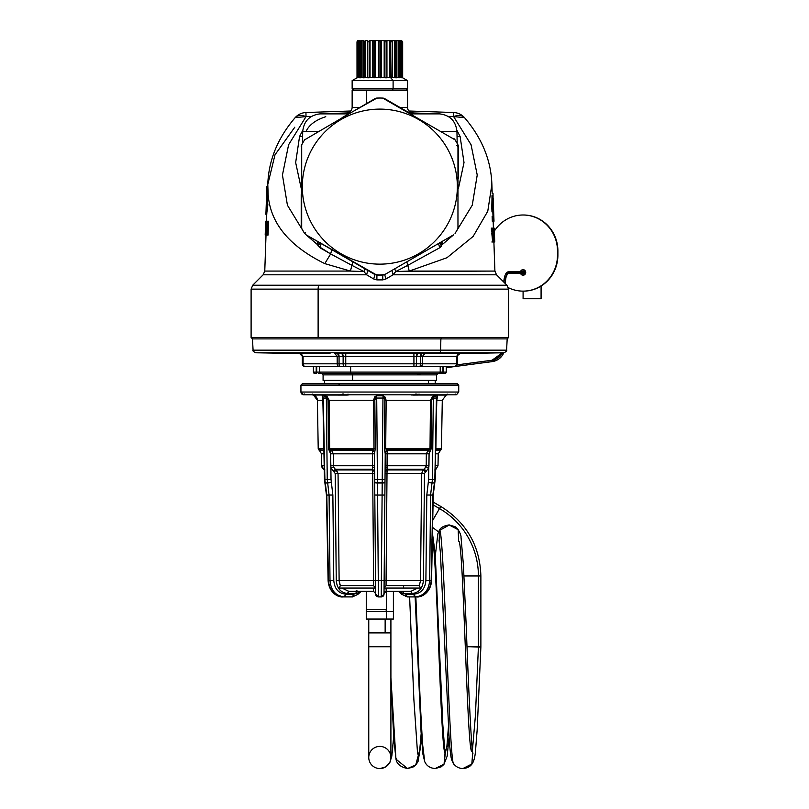 <?xml version="1.0" encoding="UTF-8"?>
<svg xmlns="http://www.w3.org/2000/svg" width="809" height="809" viewBox="0 0 809 809"><rect width="100%" height="100%" fill="white"/><g stroke="black" fill="none" stroke-linecap="round" stroke-linejoin="round"><path stroke-width="1.21" d="M467.046 646.735L478.412 646.735L478.412 575.957A77.806 77.806 0 0 0 439.499 508.578A77.806 77.806 0 0 1 478.412 575.957L478.412 646.735L480.88 646.735L480.88 575.957L478.412 575.957L480.88 575.957C479.879 545.64 466.5 522.462 440.743 506.434L439.499 508.578L433.037 504.846L439.499 508.578L432.734 520.288L440.743 506.434L433.098 502.015M478.412 575.957L464.002 575.957L478.412 575.957M467.046 646.624L478.402 647.079L475.409 715.672L472.426 750.165L475.409 715.672L478.402 647.079L480.87 647.18L477.158 729.92L475.409 752.239C474.307 762.28 471.839 767.761 462.89 768.55L471.819 764.02L472.749 752.461L471.819 764.02L462.89 768.55C458.996 768.408 455.922 766.811 453.647 763.767L453.889 763.929C449.268 770.825 443.999 523.008 439.429 530.522L449.359 524.93M471.637 750.853L471.88 751.025C467.258 757.335 463.294 534.81 458.663 541.484L458.157 529.723L449.046 524.93L439.429 530.522L439.186 541.019L439.429 530.522C443.999 523.008 449.268 770.825 453.889 763.929M445.334 753.017L446.902 746.343L448.439 726.897L446.902 746.343L445.061 752.461L444.06 764.121L435.202 768.55L444.06 764.121L445.334 753.017C440.713 759.469 436.526 532.595 431.895 539.391M424.674 761.502L422.51 743.602L420.296 703.446L415.846 596.911L420.296 703.446L422.51 743.602L424.685 761.512C426.505 765.799 430.014 768.156 435.202 768.55L441.087 766.892L443.908 764.454L447.175 756.152L449.046 736.706M418.344 755.201L419.76 749.731L421.165 733.632L419.76 749.731L418.344 755.201L417.383 752.451L418.344 755.201L415.775 764.849L407.524 768.55L415.775 764.849L418.344 755.201L417.525 753.219L418.344 755.201M396.693 759.752L407.524 768.55C400.02 766.952 396.127 763.383 395.864 757.841L390.909 677.861L395.864 757.841L396.693 759.752M390.919 757.477L392.294 752.107L393.67 736.524L392.294 752.107L390.919 757.477A11.073 11.073 0 0 0 379.836 746.404A11.073 11.073 0 0 0 368.762 757.477A11.073 11.073 0 0 0 379.836 768.55A11.073 11.073 0 0 0 390.909 757.477A11.073 11.073 0 0 1 379.836 768.55A11.073 11.073 0 0 1 368.762 757.477L368.762 646.735L390.909 646.735L390.909 757.477L390.909 646.735L368.762 646.735L368.762 757.477A11.073 11.073 0 0 1 379.836 746.404A11.073 11.073 0 0 1 390.909 757.477M368.762 646.735L368.762 632.901L390.909 632.901L390.909 646.735L390.909 632.901L368.762 632.901L368.762 646.735M385.145 619.057L385.145 632.901L385.145 619.057M368.762 632.901L368.762 619.057L386.338 619.057L366.265 619.057L366.265 611.584L386.338 611.584L386.338 619.057L386.338 611.584L393.396 611.584L366.265 611.584L366.265 609.369L386.338 609.369A2.356 1.133 -90 0 0 386.338 611.584A2.356 1.133 90 0 1 386.338 609.369L366.265 609.369L366.265 591.369L361.259 591.369L373.434 591.369L366.265 591.369M393.396 591.369L393.396 619.057L386.338 619.057M386.338 591.369L386.338 609.369L386.338 591.369M338.567 580.488L339.123 580.488L340.326 585.676L339.224 588.042L375.609 588.042L373.616 585.676L373.596 580.488L375.538 580.508L375.659 594.17L375.538 580.508L373.596 580.488L372.686 473.467L374.607 473.487L372.686 473.467L372.524 469.938L374.587 471.839L372.514 469.271L374.587 471.162L374.557 467.774L374.678 482.336L374.436 453.819L375.275 448.843L374.82 400.253L375.619 398.048L376.711 398.048L377.429 479.504L376.903 479.515M329.485 580.559L328.474 580.589C329.475 590.519 334.289 595.96 342.915 596.911C334.289 595.96 329.475 590.519 328.474 580.589L330.001 580.589C330.932 590.519 335.705 595.96 344.331 596.911A2.771 1.385 -90 0 0 345.706 594.16L353.796 594.16L345.706 594.16C338.526 593.371 334.552 588.841 333.783 580.559L332.863 495.027L331.023 479.484L330.891 467.774L335.189 473.487L336.251 580.508C337.019 588.497 340.862 592.845 347.799 593.563L355.97 593.563L353.796 594.16A2.771 1.385 90 0 1 352.411 596.911L342.915 596.911L352.421 596.911L351.005 596.911L352.411 596.911L353.796 594.16L357.629 593.108L357.457 594.473L357.629 593.108L360.025 591.905M398.433 591.369L402.215 594.473L402.043 593.108L398.433 591.369L386.227 591.369L398.412 591.369L402.043 593.108L402.215 594.473L407.261 596.911L416.746 596.911L407.261 596.911A2.771 1.385 -90 0 1 405.875 594.16L407.261 596.911L401.78 594.342M375.659 594.2A2.771 2.771 -90 0 0 378.43 596.911L381.241 596.911L383.618 595.555L384.012 593.563A2.215 2.215 90 0 1 386.227 591.369L410.76 591.369L402.599 591.369L410.76 591.369L402.892 591.369L403.286 592.34L402.892 591.369L400.586 591.369L402.043 593.108L405.875 594.16L413.955 594.16A2.771 1.385 90 0 0 415.341 596.911C423.956 595.96 428.73 590.519 429.67 580.589L431.197 580.589C430.186 590.519 425.372 595.96 416.746 596.911C425.372 595.96 430.186 590.519 431.197 580.589L431.328 580.589M356.385 592.34L356.779 591.369M360.207 591.662L357.629 593.108L359.085 591.369L361.259 591.369L348.912 591.369L373.434 591.369L348.912 591.369L350.681 591.369L348.912 591.369L341.873 588.042L348.912 591.369L359.085 591.369L357.629 593.108L355.97 593.563L357.072 591.369A2.215 1.112 -90 0 0 355.97 593.563L347.799 593.563A2.215 1.112 90 0 1 348.912 591.369L352.896 591.369L348.912 591.369L347.799 593.563C340.862 592.845 337.019 588.497 336.251 580.508L335.189 473.487L330.891 467.774L331.023 479.484L332.863 495.027L333.783 580.559C334.552 588.841 338.526 593.371 345.706 594.16L344.331 596.911C335.705 595.96 330.932 590.519 330.001 580.589L333.783 580.559L330.001 580.589L329.081 495.057L332.863 495.027L329.081 495.057L327.675 483.024L331.377 482.336L327.675 483.024L331.336 482.154L327.635 482.852L327.24 479.504L331.023 479.484L327.24 479.504L326.361 398.048L327.099 398.048L328.009 400.253L328.494 448.843L330.588 453.819L330.891 467.774L333.662 467.056L335.32 469.271L333.338 471.162L335.32 469.271L336.342 469.938L334.35 471.839L336.342 469.938L338.051 473.467L335.189 473.487L338.051 473.467L339.123 580.488L338.536 580.488M361.229 591.369L357.902 594.332L361.259 591.369M376.013 595.505L377.115 596.577M385.084 471.839L384.012 593.563L385.084 471.162L385.084 471.839L387.147 469.938L385.074 471.839L385.114 467.774L385.084 471.162L387.157 469.271L385.084 471.162M383.901 593.108L384.012 594.16L381.241 596.911L381.363 580.589L381.241 596.911L378.43 596.911L378.309 580.589L384.133 580.559L384.012 594.16A2.771 2.771 90 0 1 381.241 596.911A2.771 2.771 -90 0 0 384.012 594.16L385.114 467.774L387.066 467.056L386.045 585.676L384.184 588.042L420.447 588.042L419.335 585.676L420.538 580.488L421.62 473.467L423.329 469.938L425.999 467.056L428.77 467.774L428.649 479.484L426.808 495.027L425.888 580.559C425.109 588.841 421.135 593.371 413.955 594.16L403.701 593.563L411.872 593.563C418.799 592.845 422.652 588.497 423.42 580.508L424.472 473.487L428.77 467.774L429.083 453.819L431.177 448.843L431.662 400.253L432.562 398.048L433.311 398.048L432.431 479.504L428.649 479.484L428.77 467.774L424.472 473.487L423.42 580.508C422.652 588.497 418.799 592.845 411.872 593.563L403.701 593.563L402.043 593.108L400.586 591.369L402.599 591.369L403.701 593.563A2.215 1.112 90 0 0 402.599 591.369M428.295 482.336L428.649 479.484L432.431 479.504L432.036 482.852L428.335 482.154L431.996 483.024L428.295 482.336L431.996 483.024L430.59 495.057L433.23 495.057L434.797 482.771L436.425 398.048L437.507 396.592L436.809 400.253L435.475 450.279L440.753 450.016L435.818 450.016L435.738 448.843L441.441 448.843L435.879 448.843L436.678 400.253L442.29 400.253L436.809 400.253L437.497 395.823L436.425 398.048L434.837 479.504L432.855 495.057L431.197 580.589L432.855 495.057L426.808 495.027L428.295 482.336M373.606 588.042L373.434 591.369A2.215 2.215 -90 0 0 373.434 591.369L373.606 588.042M378.127 596.89A2.771 2.771 90 0 1 375.74 594.827M377.368 483.024A2.771 0.718 179.5 0 0 377.449 483.024A2.771 0.718 179.5 0 1 374.678 482.336L375.538 580.559L377.783 580.589M377.429 479.504L382.242 479.504L382.222 482.852L377.449 482.852L376.711 398.048L382.95 398.048L382.242 479.504L382.95 398.048L384.042 398.048L384.841 400.253L384.396 448.843L385.226 453.819L385.013 479.484L382.242 479.504L385.013 479.484L384.983 482.154L382.222 482.852A2.771 0.718 0.5 0 0 384.983 482.154L384.983 482.336A2.771 0.718 -179.5 0 1 382.222 483.024L384.983 482.336L384.872 495.027L382.111 495.057L384.872 495.027L384.133 580.559L381.363 580.589L382.242 479.504L377.429 479.504L377.56 495.057L374.789 495.027L374.678 482.154A2.771 0.718 -0.5 0 0 377.449 482.852L374.678 482.164L374.658 479.484L377.429 479.504L374.658 479.484L374.557 467.774L374.587 471.162L372.514 469.271L372.605 467.056L374.557 467.774L372.605 467.056L372.514 469.271L335.32 469.271L333.662 467.056L330.891 467.774L330.709 465.762L333.45 465.741L333.662 467.056L333.45 465.741L330.709 465.762L330.588 453.819L332.742 453.798M410.76 591.369A2.215 1.112 -90 0 1 411.872 593.563L410.76 591.369L417.798 588.042L410.76 591.369L386.227 591.369L386.055 588.042L386.227 591.369A2.215 2.215 -90 0 0 386.206 591.369M384.022 593.371A2.215 2.215 -90 0 0 384.012 593.563L386.227 591.369M343.623 593.563L347.799 593.563M382.303 482.852A2.771 0.718 0.5 0 1 382.283 482.852L383.405 482.791M382.606 495.057L383.729 495.057M377.055 495.057L375.942 495.057M377.388 482.852L377.358 482.852A2.771 0.718 -0.5 0 1 376.266 482.791M339.891 584.654L339.193 581.711M327.665 398.776L327.281 398.21M431.561 580.589L433.23 495.057L431.561 580.589C430.914 592.168 421.904 597.598 416.746 596.911C421.762 597.608 430.873 592.309 431.561 580.589L429.67 580.589C428.73 590.519 423.956 595.96 415.341 596.911L413.955 594.16C421.135 593.371 425.109 588.841 425.888 580.559L429.67 580.589L430.59 495.057L429.67 580.589L425.888 580.559L426.808 495.027L430.59 495.057L431.996 483.024L434.382 483.024L432.036 482.852L434.423 482.852L432.036 482.852L432.431 479.504L434.837 479.504L432.431 479.504L433.311 398.048L436.425 398.048L432.562 398.048L434.261 395.823L433.311 398.048L434.261 395.823L437.497 395.823L437.507 396.592L437.497 395.823L432.552 396.592L431.662 400.253L430.489 400.253L432.552 396.592L430.489 400.253L431.662 400.253L431.177 448.843L430.014 448.843L430.489 400.253L431.662 400.253L384.851 400.253L386.156 400.253L385.691 448.843L384.396 448.843L385.701 448.843L387.157 450.279L387.056 465.741L426.212 465.741L426.333 453.809L428.143 450.279L431.177 448.843L429.609 452.17L428.143 450.279L429.609 452.17L429.083 453.819L426.333 453.809L429.083 453.819L428.962 465.762L426.212 465.741L428.962 465.762L428.77 467.774L425.999 467.056L426.212 465.741L424.341 469.271L426.333 471.162L424.341 469.271L423.329 469.938L425.312 471.839L423.329 469.938L421.62 473.467L424.472 473.487L421.62 473.467L420.538 580.488L423.42 580.508L420.538 580.488L419.335 585.676L386.045 585.322M436.789 398.311L434.837 479.504M434.797 482.771L435.212 479.515L434.797 482.771M428.194 495.047L427.658 495.047M322.993 400.253L323.934 448.843L322.993 400.253L322.174 395.823L323.246 398.048L326.361 398.048L327.24 479.504L324.834 479.504L323.246 398.048L324.783 398.099L322.882 398.321L324.996 482.831M325.289 483.024L327.675 483.024L329.081 495.057L326.806 495.057L329.081 495.057L330.001 580.589L328.474 580.589L326.806 495.057L325.248 482.852L327.635 482.852L325.248 482.852L324.834 479.504L327.24 479.504L327.675 483.024L325.289 483.024L326.806 495.057L328.1 580.589L326.442 495.057L324.46 479.515L322.882 398.321M373.616 585.301L340.326 585.676L339.123 580.488L336.251 580.508L339.123 580.488L338.051 473.467L335.32 469.271L372.514 469.271L372.524 469.938L336.342 469.938L372.524 469.938L372.686 473.467L338.051 473.467L372.686 473.467L373.596 580.488L339.123 580.488L373.596 580.599M375.649 593.543L373.536 591.369M378.309 580.589L377.56 495.057L382.111 495.057L381.363 580.589L378.309 580.589L375.538 580.559L374.789 495.027L377.56 495.057L378.43 596.911L375.659 594.16M378.43 596.911L375.659 594.16L374.678 482.336L382.222 482.852L377.449 483.024L382.222 483.024L382.111 495.057L377.56 495.057L377.449 483.024M386.075 580.549L384.133 580.508L386.075 580.488L386.975 473.467L385.064 473.487L421.62 473.467L386.975 473.467L387.147 469.938L423.329 469.938L387.147 469.938L387.157 469.271L424.341 469.271L387.157 469.271L387.056 465.741L387.066 467.056L385.114 467.774L385.124 465.762L387.056 465.741L385.124 465.762L385.226 453.819L387.157 453.809L385.226 453.819L385.155 452.17L387.157 450.279L385.155 452.17L387.015 450.016L385.074 451.907L384.396 448.843L385.691 448.843L384.396 448.843L384.841 400.253L386.156 400.253L384.841 400.253L384.042 398.048L382.95 398.048L383.072 395.823L384.042 398.048L384.791 396.592L386.156 400.253L384.791 396.592L383.072 395.823L376.6 395.823L376.711 398.048L375.619 398.048L376.6 395.823L374.88 396.592L375.619 398.048L374.82 400.253L373.515 400.253L374.82 400.253L373.515 400.253L374.88 396.592L373.515 400.253L374.82 400.253L375.275 448.843L373.97 448.843L375.275 448.843L373.97 448.843L373.515 400.253L328.009 400.253L329.182 400.253L329.647 448.843L328.494 448.843L331.518 450.279L333.338 453.809L333.45 465.741L372.605 465.741L372.605 467.056L372.504 450.279L373.97 448.843L375.275 448.843L374.597 451.907L372.656 450.016L374.516 452.17L372.504 450.279L374.516 452.17L374.436 453.819L372.504 453.809L374.436 453.819L374.547 465.762L372.605 465.741L374.547 465.762L374.587 471.162M419.345 585.676L420.447 588.042L403.61 588.042L403.61 585.676L419.335 585.676M312.972 394.317L317.371 400.253L322.862 400.253L317.391 400.253A5.542 5.532 90 0 0 313.336 395.014L313.336 395.014A5.542 5.532 -90 0 1 317.391 400.253L318.22 448.843L323.792 448.843L323.853 450.016L323.792 448.843L318.22 448.843L318.918 450.016L324.197 450.279L318.918 450.016L323.893 450.279L319.373 450.279L321.466 453.809L321.669 465.741A4.156 4.156 90 0 0 323.752 469.271L324.267 469.564L323.752 469.271A4.156 4.156 -90 0 1 321.669 465.741L324.187 465.741L321.658 465.741L321.466 453.809L321.669 465.741L323.731 469.271L324.905 469.938M435.475 465.741L438.013 465.741L435.475 465.741M435.92 469.271L434.767 469.938M435.738 448.843L436.678 400.253M429.882 451.907L428.628 450.016L429.882 451.907M386.075 580.488L420.538 580.488L386.075 580.488M434.868 398.099L433.311 398.048L434.868 398.099M431.177 448.843L430.024 448.843L431.177 448.843M431.996 398.776L432.39 398.21M333.338 453.809L331.518 450.279L330.062 452.17L331.518 450.279L372.504 450.279L372.504 453.809L333.338 453.809L372.504 453.809L372.605 465.741L333.45 465.741L333.338 453.809L330.588 453.819L328.494 448.843L328.009 400.253L327.119 396.592L325.41 395.823L327.099 398.048L326.361 398.048L325.41 395.823L322.174 395.823L322.862 400.253L323.934 448.843M329.789 451.907L331.033 450.016L329.789 451.907M328.494 448.843L329.647 448.843L328.494 448.843M328.009 400.253L329.182 400.253L328.009 400.253M327.119 396.592L329.182 400.253L327.119 396.592L327.099 398.048L325.41 395.823L326.361 398.048L323.246 398.048L322.174 395.823L327.119 396.592M339.224 588.042L340.326 585.676L373.616 585.676L375.487 588.042L339.224 588.042M384.184 588.042L386.045 585.676L403.61 585.676L403.61 588.042L384.184 588.042M413.207 395.075L447.69 394.812M346.919 395.075L313.336 395.014L312.77 394.246L313.336 395.014L312.77 394.246L313.336 395.014L344.968 394.994M323.954 453.809L321.466 453.809L323.954 453.809M435.707 453.809L438.225 453.809L435.707 453.809M435.778 450.279L440.298 450.279L435.778 450.279M435.94 469.271L438.013 465.741L438.225 453.809L441.441 448.843L442.29 400.253L446.184 395.055M446.699 394.317L446.143 395.075L411.548 394.994M348.598 394.923L349.346 394.812L347.961 394.135L348.598 394.923M432.552 396.592L434.261 395.823L432.562 398.048L432.552 396.592M430.489 400.253L430.014 448.843L385.691 448.843L386.156 400.253L430.489 400.253M430.014 448.843L428.628 450.016L387.015 450.016L385.691 448.843L430.014 448.843M428.628 450.016L387.015 450.016L428.628 450.016M428.143 450.279L426.333 453.809L387.157 453.809L387.157 450.279L428.143 450.279M426.333 453.809L426.212 465.741L387.056 465.741L387.157 453.809L426.333 453.809M322.174 395.823L322.892 398.048L322.174 395.823M372.656 450.016L331.518 450.279L372.656 450.016L331.033 450.016L329.647 448.843L373.97 448.843L372.656 450.016M373.515 400.253L373.97 448.843L329.647 448.843L329.182 400.253L373.515 400.253M376.6 395.823L383.072 395.823L382.95 398.048L376.711 398.048L376.6 395.823L375.619 398.048L374.88 396.592L376.6 395.823M383.072 395.823L384.791 396.592L384.042 398.048L383.072 395.823M413.227 395.075L415.189 394.944M446.679 394.923L447.246 394.135L446.679 394.923L447.246 394.135L446.679 394.923L447.711 394.812L446.123 395.085M346.94 395.075L348.386 394.954M410.325 394.812L349.346 394.812L410.325 394.812M313.528 395.075L311.961 394.812L313.548 395.085L312.426 394.135M419.679 394.812L416.089 394.812L419.679 394.812L419.022 394.013A0.829 0.667 -90 0 0 419.679 394.812L455.942 394.812A0.829 0.758 90 0 1 455.174 394.013L455.942 394.812L343.582 394.812L416.089 394.812L415.988 394.013M416.948 394.013L417.161 394.782M415.442 394.923L415.371 394.135L415.442 394.923M342.51 394.782L339.709 394.812L342.44 394.812L342.723 394.013M303.729 394.812L339.982 394.812L303.577 394.802A2.771 2.771 -90 0 1 300.958 392.041L300.958 392.041A2.771 2.771 90 0 0 303.577 394.802L304.497 394.013A0.829 0.758 -90 0 1 303.729 394.812L300.938 392.041L458.733 392.041L300.938 392.041L300.938 385.124L458.733 385.124L300.938 385.124L302.313 383.739L339.507 383.739L338.779 385.124L339.507 383.739L457.348 383.739L458.733 385.124L458.733 392.041L456.529 394.752M343.582 394.812L339.982 394.812L343.582 394.812L343.673 394.013L343.582 394.812L339.982 394.812M420.72 394.812L417.222 394.812M437.275 383.739L446.972 383.739M455.275 383.739L339.507 383.739M428.426 383.739L428.426 380.412L428.426 383.739M437.972 373.495L436.587 374.88L352.623 374.88A1.385 0.667 90 0 0 351.966 373.495A1.385 0.667 -90 0 1 352.623 374.88L436.587 374.88L436.587 380.412L352.623 380.412L352.623 374.88L323.084 374.88L352.623 374.88L352.623 380.412L435.202 380.412L435.202 383.739M352.623 380.412L323.084 380.412L323.084 374.88L321.699 373.495L430.853 373.495L351.966 373.495M438.771 373.495A1.385 1.375 -90 0 0 440.147 372.11L313.457 372.11A1.385 1.385 90 0 0 314.843 373.495L316.218 373.495L314.843 373.495A1.385 1.385 -90 0 1 313.457 372.11L316.218 372.11L316.218 373.495L316.218 372.11L316.703 373.495L316.703 372.11L319.454 372.11A1.385 1.375 90 0 0 320.819 373.495L320.819 373.495A1.385 1.375 -90 0 1 319.454 372.11L319.525 372.11A1.385 1.375 90 0 0 320.9 373.495L319.525 372.11L350.631 372.11A1.385 0.667 90 0 0 351.298 373.495L444.829 373.495A1.385 1.385 -90 0 0 446.214 372.11L446.214 372.11A1.385 1.385 90 0 1 444.829 373.495L443.453 373.495L443.453 372.11L446.214 372.11L446.214 366.568L446.214 372.11L443.453 372.11L442.968 373.495L443.453 366.568L443.453 372.11L442.968 373.495L441.249 373.495L441.825 372.11L442.968 372.11L442.968 366.568L442.968 372.11L441.825 372.11A1.385 0.566 90 0 1 441.249 373.495L438.852 373.495A1.385 1.375 -90 0 0 440.217 372.11L441.825 372.11L440.217 372.11A1.385 1.375 90 0 1 438.852 373.495L351.298 373.495A1.385 0.667 -90 0 1 350.631 372.11L440.147 372.11L438.852 373.495M320.819 373.495L318.422 373.495L320.819 373.495M415.442 366.568L454.729 366.497A0.829 0.718 -90 0 0 454.557 366.568L420.65 366.497A0.829 0.718 90 0 0 420.478 366.568A0.829 0.718 90 0 1 420.65 366.497L455.184 366.497A2.771 2.771 -90 0 0 457.318 363.807L457.348 363.807A2.771 2.771 90 0 1 455.184 366.497L454.729 366.497A2.771 2.397 -90 0 0 456.579 363.807L457.318 363.807L457.348 356.304L456.579 356.324L457.348 356.304L457.348 363.807L457.318 356.304L457.318 363.807L456.579 363.807A2.771 2.397 90 0 1 454.729 366.497L415.442 366.568M440.217 366.568L440.217 372.11L440.217 366.568M350.631 372.11L350.631 366.568L350.631 372.11M413.986 366.497L305.104 366.568A0.829 0.718 90 0 0 304.932 366.497L339.022 366.497A0.829 0.718 -90 0 1 339.193 366.568L413.925 366.568L345.746 366.497L413.925 366.497L413.925 363.807L420.609 363.807A2.771 1.456 90 0 1 419.487 366.497L420.65 366.497A2.771 2.397 -90 0 0 422.49 363.807L456.579 363.807L456.579 356.324L456.579 363.807L422.49 363.807A2.771 2.397 90 0 1 420.65 366.497L419.487 366.497A2.771 1.456 -90 0 0 420.609 363.807L422.49 363.807L422.49 356.324L420.609 356.304L420.609 363.807L416.544 363.807A2.771 1.315 90 0 1 415.533 366.497A2.771 1.315 -90 0 0 416.544 363.807L416.544 356.304L457.318 356.304A2.771 2.771 90 0 1 460.038 353.543L456.579 356.324L460.038 353.543L458.925 353.553L460.038 353.543M319.454 372.11L319.454 366.568L319.454 372.11M316.703 372.11L316.703 366.568L316.703 372.11M316.218 372.11L316.218 366.568L316.218 372.11M313.457 372.11L313.457 366.568L313.457 372.11M304.932 366.497L304.932 366.497A2.771 2.397 -90 0 1 303.092 363.807A2.771 2.397 90 0 0 304.932 366.497L304.477 366.497A2.771 2.771 -90 0 1 302.354 363.807L413.925 363.807L413.925 366.497L415.533 366.497L413.925 366.497M339.022 366.497A2.771 2.397 -90 0 1 337.181 363.807A2.771 2.397 90 0 0 339.022 366.497L340.184 366.497A2.771 1.456 -90 0 1 339.062 363.807A2.771 1.456 90 0 0 340.184 366.497L339.193 366.568M344.199 366.497L344.138 366.497A2.771 1.315 -90 0 1 343.127 363.807A2.771 1.315 90 0 0 344.138 366.497L345.746 366.497L345.746 363.807L345.746 366.497L344.138 366.497M308.108 356.385L314.671 356.445L302.313 356.304L302.313 363.807L302.313 356.304L302.354 363.807L302.354 356.304L303.092 356.324L303.092 363.807L303.092 356.324L337.181 356.324L337.181 363.807L337.181 356.324L339.062 356.304L339.062 363.807L339.062 356.304L343.127 356.304L343.127 363.807L343.127 356.304L345.746 356.324L345.746 363.807L345.746 356.324L413.925 356.324L413.925 363.807L413.925 356.324L416.544 356.304L416.544 363.807L302.354 363.807A2.771 2.771 90 0 0 304.477 366.497M321.193 356.456L314.913 356.445M345.746 356.324L343.127 356.304L341.843 353.543L422.035 353.543A2.771 1.456 -90 0 0 420.609 356.304L413.925 356.324L413.895 353.553L413.925 356.324L345.746 356.324L345.767 353.553L345.746 356.324L339.062 356.304A2.771 1.456 90 0 0 337.626 353.543L341.843 353.543A2.771 1.315 -90 0 1 343.127 356.304M436.091 356.456L435.323 356.445M456.579 356.324L458.925 353.553L456.579 356.324L422.49 356.324L422.49 363.807L420.609 363.807L420.71 356.304M416.544 356.304A2.771 1.315 90 0 1 417.828 353.543L416.544 356.304L413.925 356.324L416.544 356.304M338.587 356.304L337.626 353.543L339.062 356.304L337.181 356.324L334.805 353.553L337.626 353.543L334.805 353.553L337.181 356.324L303.092 356.324L300.746 353.553L330.032 353.614M303.092 356.324L299.633 353.543L300.746 353.553L303.092 356.324M302.313 356.304L299.633 353.543A2.771 2.771 -90 0 1 302.354 356.304M312.385 353.675L299.633 353.543M321.092 356.456L321.851 356.456M337.636 353.543A2.771 1.456 90 0 1 339.062 356.253M344.705 356.314L345.706 356.324M351.076 356.364L362.483 356.425M424.856 353.553L422.035 353.543L420.609 356.304L422.035 353.543L458.925 353.553L424.856 353.553L422.49 356.324L420.609 356.304M431.187 356.425L437.113 356.456M422.035 353.543L439.307 352.775L255.796 352.775L439.307 352.775L418.304 353.543L337.626 353.543M323.357 353.675L312.264 353.675M439.307 352.775L503.876 352.775L439.307 352.775A2.771 1.325 -90 0 0 440.602 350.155A2.771 1.325 90 0 1 439.307 352.775M266.019 235.075L264.765 271.076L350.428 271.076L264.765 271.076L263.147 274.797L366.608 274.797L263.147 274.797L252.721 285.223L318.898 285.223A5.542 2.649 90 0 0 318.119 289.137L508.568 289.137L318.119 289.137A5.542 2.649 -90 0 1 318.898 285.223L252.721 285.223L251.103 289.137L318.119 289.137L318.119 337.505L441.552 337.505L318.119 337.505L318.119 289.137L251.103 289.137L251.103 337.505L318.119 337.505L251.103 337.505L252.489 338.89L440.885 338.89L252.489 338.89L253.075 350.155L506.596 350.155L253.075 350.155C252.418 350.732 253.318 351.602 255.796 352.775L299.694 353.543M440.885 338.89L440.602 350.155L440.885 338.89L507.182 338.89L440.885 338.89L441.552 337.505L440.885 338.89M441.552 337.505L508.568 337.505L441.552 337.505M318.898 285.223L506.95 285.223L318.898 285.223M382.323 275.181L382.788 279.894L382.738 275.161L384.679 274.615L385.964 278.963L382.788 279.894L376.883 279.894L373.697 278.963L366.608 274.797L363.949 271.551L350.428 271.076L363.949 271.551L366.608 274.797L373.697 278.963L376.883 279.894L382.788 279.894L385.964 278.963L393.063 274.797L496.524 274.797L393.063 274.797L395.722 271.551L494.906 271.076L409.243 271.076L446.962 257.737L473.123 236.44L487.776 211.23L491.882 184.462L487.776 211.23L473.123 236.44L446.962 257.737L409.243 271.076L395.722 271.551L393.063 274.797L385.964 278.963L384.679 274.615L391.9 270.449L393.063 274.797L391.9 270.449L387.45 273.017M377.186 275.171L382.475 275.171L374.992 274.615L367.771 270.449L366.608 274.797L367.771 270.449L374.992 274.615L373.697 278.963L374.992 274.615L376.923 275.161L376.883 279.894L376.923 275.161L379.421 275.212M391.9 270.449L384.679 274.615L376.923 275.161A88.585 88.585 0 0 0 382.738 275.161A88.585 88.585 0 0 1 376.923 275.161L306.055 234.812L374.992 274.615M363.949 271.551L364.96 268.821L363.949 271.551L351.885 265.352L363.949 271.551M350.428 271.076L352.835 261.823L326.28 246.492L331.781 249.668L330.659 253.925L351.885 265.352L350.428 271.076L324.793 263.623L350.428 271.076M294.789 127.205L274.999 154.782L267.789 184.462L268.082 200.47L267.243 200.47L267.081 189.225C268.052 196.193 266.161 215.032 265.908 214.304C266.06 214.921 267.951 198.781 267.172 190.793L267.243 200.47M266.505 221.231L266.748 214.304L265.908 214.304L266.748 214.304L268.133 194.524C270.257 223.062 289.147 246.088 324.793 263.623L330.659 253.925L324.793 263.623C289.147 246.088 270.257 223.062 268.133 194.524L267.789 184.462L267.708 186.626L266.879 186.626L266.707 191.47L267.536 191.47M268.062 235.075L268.548 221.231L266.788 221.231L266.131 225.377L266.303 235.075L267.213 235.075L267.708 221.231L268.548 221.231L268.062 235.075L267.213 235.075L268.062 235.075M394.711 268.821L395.722 271.551L407.776 265.352L409.243 271.076L407.776 265.352L395.722 271.551L394.711 268.821L406.836 261.823L407.776 265.352L439.661 247.797L442.088 244.733L453.546 234.853L442.088 244.733L442.038 241.497L441.471 246.078L439.479 242.518L441.471 246.078L439.661 247.797L407.776 265.352L406.836 261.823L411.164 259.325M493.075 221.231L493.996 221.231L493.075 221.231M491.993 196.132L491.983 211.887L493.318 211.816L493.47 208.489L493.915 221.231L493.075 221.302L493.996 221.231L493.743 216.387L492.903 216.387L493.824 216.387L492.903 216.316L493.824 216.387L493.662 211.816L492.833 211.887L492.994 216.316L492.833 211.887L493.662 211.816L492.752 211.887L493.581 211.816L493.47 208.489L492.63 208.57L493.47 208.489L493.318 211.816L491.983 211.887L493.318 211.816L491.983 211.887L491.821 207.387L492.671 207.387L492.823 211.816L492.671 207.387L491.821 207.387L492.034 195.475M492.135 216.387L492.317 221.302L493.642 221.231L492.984 216.387L493.156 221.231L492.317 221.302L492.135 216.387M492.641 216.306L493.47 216.387L492.641 216.306M493.52 241.992L492.681 241.992L491.842 233.629L492.681 233.629L492.974 231.576L492.135 231.576L491.842 233.629L492.084 231.091L492.974 231.576L492.317 231.091L492.206 228.148L493.632 228.148L493.096 235.773C493.187 239.302 493.359 239.757 493.611 237.148L493.055 237.148L493.611 237.148C493.359 239.757 493.187 239.302 493.096 235.773L493.632 228.148L491.366 228.148L491.467 231.091L492.317 231.091L491.467 231.091L491.366 228.148L491.467 231.091L491.366 228.148L492.206 228.148L492.317 231.091L492.924 231.091L493.52 241.992L493.945 237.148L493.409 239.049L492.57 239.049M493.611 237.148L493.945 237.148C494.461 246.32 491.832 240.121 492.681 233.629L491.842 233.629L493.025 241.052M493.177 235.166L493.328 237.148L494.157 236.885L494.724 241.992L494.39 232.365L494.724 241.992L493.419 241.992L494.248 241.992L494.157 236.885L493.328 236.885L493.177 235.166M443.11 240.88L453.606 234.812L443.11 240.88M453.606 234.812L417.535 255.644L453.606 234.812M384.679 274.615L417.535 255.644L416.999 254.653A77.512 77.512 0 0 0 447.862 149.463A77.512 77.512 0 0 0 342.672 118.599L342.126 117.608L376.923 98.081A88.585 88.585 0 0 1 382.738 98.081L455.062 139.836A88.585 88.585 0 0 1 457.965 144.872L457.965 228.381A88.585 88.585 0 0 1 455.062 233.417A88.585 88.585 0 0 0 457.965 228.381L457.965 144.872A88.585 88.585 0 0 0 455.062 139.836L382.738 98.081A88.585 88.585 0 0 0 376.923 98.081L342.126 117.608L342.672 118.599A77.512 77.512 0 0 0 311.809 223.79A77.512 77.512 0 0 0 416.999 254.653L417.535 255.644L384.679 274.615L382.475 275.171M412.883 258.334L406.836 261.823M395.672 268.264L397.28 267.334M318.19 246.078L330.659 253.925L320.01 247.797L321.122 243.509L320.01 247.797L318.19 246.078L320.192 242.518L318.19 246.078L317.583 244.733L318.19 246.078M350.823 111.005L305.933 112.522L306.024 116.607L305.933 112.522C301.656 112.764 298.066 114.463 295.174 117.618L306.024 116.607L288.611 144.74L282.442 175.017L287.417 205.203L304.315 232.952L287.417 205.203L282.442 175.017L288.611 144.74L306.024 116.607L311.526 116.385L306.024 116.607A15.229 9.273 -138.4 0 0 295.174 117.618C277.709 138.036 268.588 160.313 267.789 184.462M306.126 234.853L317.583 244.733L320.162 242.953L317.583 244.733L306.126 234.853M267.739 186.98L268.133 194.848M267.9 203.999L267.203 211.098M265.504 227.673L265.655 235.075L265.676 221.231L265.19 235.075L265.676 221.231L265.655 228.623L265.726 221.231L265.655 228.623L265.908 221.231L266.98 221.231L266.141 221.231L265.655 235.075L266.495 235.075L265.433 235.075L265.504 227.673M265.524 225.448L265.554 224.518M333.611 250.719L354.747 262.925M492.368 198.458L493.197 198.387L493.126 206.275L493.035 193.543L492.671 207.387L493.035 193.543L492.196 193.472L491.882 184.462C491.083 160.313 481.962 138.036 464.497 117.618C461.605 114.463 458.025 112.764 453.738 112.522L453.647 116.607L448.146 116.385L453.647 116.607L471.06 144.74L477.229 175.017L472.254 205.203L455.346 232.952L472.254 205.203L477.229 175.017L471.06 144.74L453.647 116.607L464.497 117.618A15.229 9.273 138.4 0 0 453.647 116.607L453.738 112.522L408.838 111.005M439.125 243.175L438.549 243.509L439.661 247.797L438.549 243.509M494.238 228.148L494.35 231.445L494.238 228.148M493.642 221.231L492.317 221.302L493.642 221.231L492.984 216.387L493.642 221.231M494.208 231.091L494.4 239.049L494.107 228.148L493.278 228.148M494.39 232.365C493.925 226.358 493.844 227.865 494.157 236.885C493.844 227.865 493.925 226.358 494.39 232.365L494.329 232.365M491.852 241.992L492.772 241.992M304.609 139.836L374.992 98.637L304.609 139.836A88.585 88.585 0 0 0 301.696 144.872A88.585 88.585 0 0 1 304.609 139.836M306.055 234.812L304.609 233.417A88.585 88.585 0 0 1 301.696 228.381L301.696 144.872L301.696 228.381A88.585 88.585 0 0 0 304.609 233.417L306.055 234.812L304.609 233.417L305.64 232.77M352.835 261.823L351.885 265.352L330.659 253.925L331.781 249.668L352.835 261.823M299.563 136.488L295.659 162.579L301.211 188.325L295.659 162.579L299.563 136.488L302.778 130.259L299.563 136.488L302.627 136.327L299.563 136.488M317.634 241.497L317.583 244.733L317.634 241.497M266.252 204.758L266.09 209.4C267.091 204.505 266.677 178.86 266.788 199.358C266.677 178.86 267.091 204.505 266.09 209.4L266.515 199.358L266.252 204.758L267.081 204.758L266.252 204.758M267.708 221.231L267.213 235.075L266.303 235.075L266.131 225.377L266.788 221.231L267.708 221.231M266.798 232.122L267.081 224.174L266.474 225.377L266.798 232.122L266.474 225.377L267.081 224.174L266.798 232.122M458.46 188.325L464.012 162.579L460.109 136.488L456.893 130.269L460.109 136.488L464.012 162.579L458.46 188.325M439.509 242.953L442.088 244.733L439.509 242.953M493.399 206.275L493.359 202.958L493.399 206.275L492.56 206.204L493.399 206.275M493.086 202.938L493.096 202.29M494.623 239.049L494.724 241.992M412.246 114.544L384.679 98.637A4.156 4.156 -88.1 0 0 382.738 98.081M416.999 254.653A77.512 77.512 0 0 1 311.809 223.79A77.512 77.512 0 0 1 342.672 118.599A77.512 77.512 0 0 1 447.862 149.463A77.512 77.512 0 0 1 416.999 254.653M458.46 178.668L458.46 146.823A4.156 4.156 -28.1 0 0 457.965 144.872M301.211 194.615L301.211 226.419M325.774 116.718C315.692 119.944 309.089 124.889 305.954 131.554M412.782 111.116L412.924 112.997L412.782 111.116M457.045 136.327L460.109 136.488L457.045 136.327M493.359 204.232L493.359 203.686M455.052 139.815A4.156 4.156 -72.7 0 0 453.637 138.45M374.992 98.637L376.923 98.081A4.156 4.156 -142.2 0 0 375.002 98.627M457.975 228.36A4.156 4.156 -12.7 0 0 458.46 226.449M456.893 145.448L458.46 146.823M301.686 144.892A4.156 4.156 167.3 0 0 301.211 146.793M317.977 131.554L302.708 131.554L317.977 131.554M401.709 77.492L400.091 77.32L402.103 77.795L402.103 41.835L401.406 40.561L402.66 41.835L402.67 77.795L402.67 41.835L402.67 77.795L402.103 77.492L407.524 80.597L352.148 80.597L393.103 80.597L393.103 88.899L393.103 80.597L407.524 80.597L407.524 88.899L353.533 88.899L352.148 90.284L366.558 90.284L352.148 90.284L352.148 107.415L359.783 107.415L352.148 107.415C351.844 110.691 350.064 112.532 346.808 112.947L320.081 113.877L348.578 113.877L320.081 113.877C309.625 115.181 303.83 121.077 302.708 131.554L302.505 143.395M413.025 113.857L410.962 113.806M441.694 131.554L456.954 131.554L441.694 131.554M411.083 113.877L439.59 113.877L411.083 113.877M409.465 112.947L412.863 112.947L409.465 112.947M399.889 107.415L407.524 107.415L399.889 107.415M366.558 90.284L366.558 103.501L366.558 90.284L407.524 90.284L393.103 90.284L392.446 88.899L393.103 90.284L366.558 90.284M393.103 88.899L352.148 88.899L352.148 80.597L357.568 77.492L357.012 77.795L357.012 41.835L357.871 40.561L357.568 41.835L358.974 40.561L360.116 40.561L359.641 41.835L361.502 40.561L363.322 40.561L363.089 41.835L364.293 41.835L365.284 40.561L367.65 40.561L367.691 41.835L369.157 41.835L370.047 40.561L372.807 40.561L372.716 77.573M381.221 77.492L378.45 77.492L380.685 77.795L380.685 41.835L381.221 40.743L381.221 77.492L380.685 77.795L381.221 77.492L381.221 40.561L384.184 40.561L384.922 41.835L386.56 41.835L386.854 40.561L389.614 40.561L390.504 41.835L391.981 41.835L392.011 40.561L394.387 40.561L395.368 41.835L396.572 41.835L396.349 40.561L398.17 40.561L400.03 41.835L399.545 40.561L400.698 40.561L402.103 41.835L402.103 77.795M393.103 80.597L390.787 77.795L392.173 77.492L392.173 40.743L391.981 77.795L390.787 77.795L393.103 80.597M392.244 77.32L396.572 77.795L396.562 40.743L396.572 77.795L394.6 77.492L395.368 77.795L395.368 41.835L395.368 77.795L394.6 77.492L394.6 40.743L394.387 77.32L394.387 40.561L394.387 77.32L392.244 77.32M400.03 77.795L400.03 41.835L400.03 77.795L396.723 77.32L399.818 77.492M390.504 77.795L389.766 77.492L390.787 77.795L390.504 41.835L390.504 77.795L389.766 77.492L390.504 77.795L389.766 77.492L389.766 40.743L389.766 77.492M386.955 77.32L389.614 77.32L389.614 40.561L389.614 77.32L386.955 77.32M365.061 77.492L367.428 77.32L365.284 77.32L365.284 40.561L365.284 77.32L365.061 40.743L365.061 77.492L364.293 77.795L364.293 41.835L364.293 77.795L363.089 77.795L364.293 77.795M357.962 77.492L359.58 77.32L358.974 77.32L358.974 40.561L358.68 77.492L358.68 40.743L358.68 77.492L358.013 77.795L358.013 41.835L357.568 77.795L357.568 41.835L357.568 77.795M359.641 77.795L362.948 77.32L361.502 77.32L361.502 40.561L361.502 77.32L361.239 40.743L361.239 77.492L360.49 77.795L360.49 41.835L360.49 77.795L359.641 77.795L359.641 41.835L359.641 77.795M367.691 77.795L372.716 77.32L370.047 77.32L370.047 40.561L370.047 77.32L369.895 40.743L369.895 77.492L369.157 77.795L369.157 41.835L369.157 77.795L367.691 77.795L367.691 41.835L367.498 77.492L367.498 41.421M386.955 77.573L386.935 40.743L386.935 77.492L386.56 41.835L384.922 41.835L384.922 77.795L386.56 77.795L384.922 77.795L384.922 41.835L384.265 40.743L384.265 77.492L384.922 77.795L384.265 77.492L384.184 40.561L384.265 77.492L381.221 77.32L384.184 77.32L384.184 40.561L381.221 40.561L380.685 41.835L378.986 41.835L378.986 77.795L378.986 41.835L378.45 40.743L378.45 77.492L378.45 40.561L375.487 40.561L374.749 41.835L373.101 41.835L372.737 40.743L373.101 77.795L373.101 41.835L374.749 41.835L374.749 77.795L374.749 41.835L375.406 40.743L375.406 77.492L375.487 40.561L375.487 77.32L372.737 77.492L378.45 77.32L375.487 77.32L375.487 40.561L378.45 40.561L378.986 41.835L380.685 41.835L380.685 77.795M401.658 77.795L401.658 41.835L401.658 77.795M400.991 77.492L400.991 40.743L400.991 77.492M400.698 77.32L400.698 40.561L400.698 77.32M399.171 77.795L399.171 41.835L399.171 77.795M398.433 77.492L398.433 40.743L398.433 77.492M398.17 77.32L398.17 40.561L398.17 77.32M392.173 41.421L391.981 77.795M386.935 41.037L386.935 77.492M373.101 77.795L372.737 41.037M367.498 40.743L367.691 41.835L367.65 40.561L365.284 40.561L364.293 41.835L363.089 41.835L363.089 77.795L363.089 41.835M359.853 40.743L359.641 41.835L360.116 40.561L358.974 40.561L358.013 41.835L357.962 40.743L357.568 41.835M357.568 41.481L357.568 40.743L357.568 41.481M357.962 40.743L356.991 41.835L357.012 77.795L356.991 41.835L358.377 40.45M372.737 40.743L370.047 40.561L368.884 41.835A1.385 0.667 -90 0 1 369.551 40.45L390.12 40.45L369.551 40.45A1.385 0.667 90 0 0 368.884 41.835L367.691 41.835M363.11 40.743L361.502 40.561L359.641 41.835M369.551 40.45L401.294 40.45L402.66 41.835L401.709 40.743M400.991 40.743L401.658 41.835L400.698 40.561L399.545 40.561L400.03 41.835L398.17 40.561L396.562 40.743M396.572 41.835L395.368 41.835L394.387 40.561L392.173 40.743M391.981 41.835L390.504 41.835L389.614 40.561L386.935 40.743M541.079 286.062C541.079 302.586 541.079 302.586 541.079 286.062L541.079 298.743L523.089 298.743L523.089 291.129C523.089 301.13 523.089 301.13 523.089 291.129A35.99 34.443 -90 0 0 557.492 255.138L557.492 250.992A35.99 34.443 -90 0 0 523.059 215.002A35.99 34.443 -90 0 0 494.339 231.111A35.99 34.443 90 0 1 532.989 216.529A35.99 34.443 90 0 1 557.492 250.992L557.492 255.138A35.99 34.443 90 0 1 508.376 287.701A35.99 34.443 -90 0 0 523.059 291.129L523.453 291.129A35.99 34.443 90 0 1 523.251 291.129A35.99 34.443 -90 0 0 557.897 255.138A35.99 34.443 90 0 1 523.453 291.129M523.089 271.753L523.089 269.7A2.771 2.649 90 0 1 525.708 272.441A2.771 2.649 90 0 1 523.059 275.212L523.089 273.139M523.251 215.002A35.99 34.443 90 0 1 523.453 215.002A35.99 34.443 90 0 1 557.897 250.992L557.897 255.138L557.897 250.992A35.99 34.443 -90 0 0 523.251 215.002M523.251 269.68A2.771 2.649 -90 0 0 520.895 271.753A2.771 2.649 90 0 1 523.251 269.68M523.059 275.212A2.771 2.649 90 0 1 520.49 273.139A2.771 2.649 -90 0 0 525.708 272.441A2.771 2.649 -90 0 0 520.49 271.753A2.771 2.649 90 0 1 523.059 269.68M520.895 273.139A2.771 2.649 -90 0 0 523.251 275.202A2.771 2.649 90 0 1 520.895 273.139M505.008 283.281L506.201 276.223L508.234 273.139A0.688 0.657 -90 0 0 508.891 272.502L525.708 272.502L508.891 272.502A0.688 0.657 90 0 1 508.234 273.139L525.617 273.139M503.724 281.997L504.958 275.566L506.313 272.855L508.234 271.753A0.688 0.657 90 0 1 508.891 272.502A13.783 3.994 90 0 0 504.988 283.261A13.783 3.994 -90 0 1 508.891 272.502A0.688 0.657 -90 0 0 508.234 271.753A0.688 0.657 -90 0 0 507.577 272.39A13.905 4.035 -90 0 0 503.734 282.007M492.276 361.593L492.276 361.593A14.522 14.522 0 0 0 503.774 352.775A14.522 14.522 0 0 1 492.276 361.593L492.094 360.227L492.276 361.593L455.336 366.467L492.276 361.593M446.275 367.66L454.537 366.568L446.275 367.66M419.102 374.88A13.166 13.166 0 0 1 420.407 373.495A13.166 13.166 0 0 0 419.102 374.88L420.427 373.495M492.094 360.248A13.166 13.166 0 0 0 502.288 352.805L492.094 360.227L457.146 364.849L492.094 360.248M417.414 374.88A14.522 14.522 0 0 1 418.506 373.495L417.393 374.88M438.549 531.918L432.603 527.428M472.911 753.331L472.931 753.381C471.637 753.846 468.431 687.134 466.257 626.854L463.375 564.561L461.029 537.398C461.221 535.75 460.149 532.979 457.813 529.106L455.052 526.659L449.046 524.93C443.554 525.81 440.248 527.761 439.125 530.775L437.8 533.97L435.202 556.764M453.647 763.767C451.553 759.57 450.886 761.795 449.076 737.211L440.379 552.507L439.004 540.088M444.94 752.552L442.796 724.389L435.768 565.966L434.716 550.12L432.481 533.556M424.664 761.471L422.935 754.231L421.054 731.902L415.138 596.911M421.358 736.706L420.609 746.586L418.031 761.542L416.089 764.616L413.48 766.841L407.797 768.55M417.555 753.361L413.874 699.542L409.627 596.911M395.823 757.669L393.872 739.466L390.909 681.188M380.109 768.55L385.782 766.851L389.857 762.533L391.819 756.132L393.68 736.696M390.909 619.057L390.909 632.901M351.005 596.911L352.522 596.911M356.951 590.722L355.384 591.369M352.411 596.911L357.902 594.332L352.411 596.911M407.261 596.911L401.77 594.332M328.11 580.589C328.798 592.309 337.899 597.608 342.915 596.911L334.36 593.836M433.23 495.057L434.757 482.953L433.23 495.057M435.404 469.574L435.212 479.515M324.47 383.739L324.47 380.412M313.396 366.568L313.396 372.11L314.772 373.495M446.275 366.568L446.275 372.11L444.889 373.495M304.447 366.497L302.313 363.807M503.795 352.775L492.276 361.603L455.224 366.497L457.348 363.807M493.894 241.992L494.906 271.076L496.524 274.797L506.95 285.223L508.568 289.137L508.568 337.505L507.182 338.89L506.596 350.155C507.253 350.732 506.343 351.602 503.876 352.775L459.977 353.543M493.409 228.148L493.166 221.302M265.908 214.304L266.545 196.041L267.385 196.041M493.996 221.231L493.359 202.958L492.529 202.887M455.062 139.836L453.606 138.43M457.965 228.381L458.46 226.419M301.696 144.872L301.211 146.823M406.138 88.899L407.524 90.284L407.524 107.415C407.817 110.691 409.597 112.532 412.863 112.947L439.59 113.877C450.047 115.181 455.831 121.077 456.954 131.554L457.166 143.395M402.113 41.643L402.113 77.785M400.091 41.421L400.091 77.755M396.723 41.219L396.723 77.715M392.244 41.037L392.244 77.644M367.428 41.037L367.428 77.644M362.948 41.219L362.948 77.715M359.58 41.421L359.58 77.755M357.558 41.643L357.558 77.785M446.275 367.68L454.658 366.568M508.234 271.753L525.617 271.753"/></g></svg>
